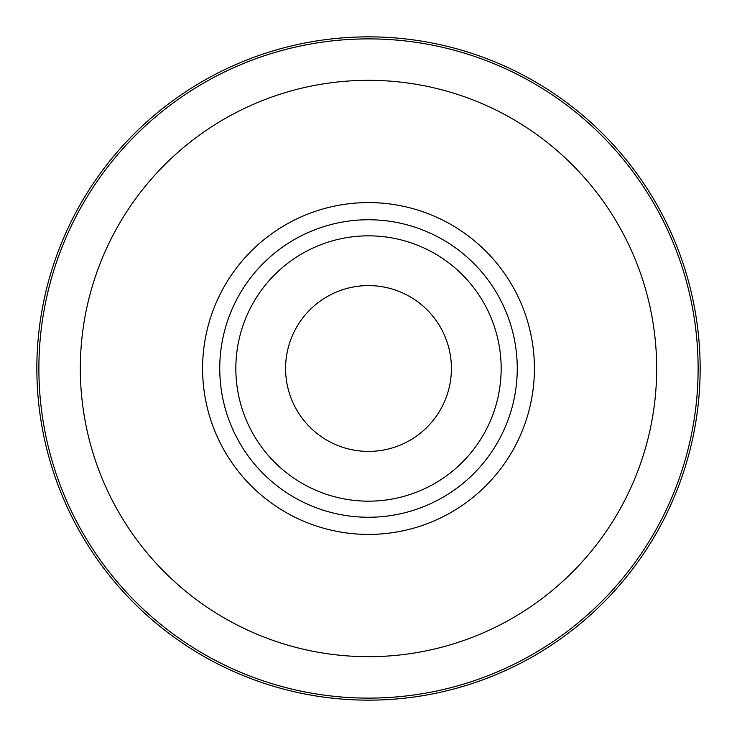 <?xml version="1.0" encoding="UTF-8"?>
<svg xmlns="http://www.w3.org/2000/svg" width="737" height="737" viewBox="0 0 737 737"><rect width="100%" height="100%" fill="white"/><g stroke="black" fill="none" stroke-linecap="round" stroke-linejoin="round"><path stroke-width="1.11" d="M368.5 285.587A82.912 82.912 0 0 1 451.413 368.5A82.912 82.912 0 0 1 368.5 451.413A82.912 82.912 0 0 1 285.587 368.5A82.912 82.912 0 0 1 368.5 285.587M368.5 36.85A331.65 331.65 0 0 1 700.15 368.5A331.65 331.65 0 0 1 368.5 700.15A331.65 331.65 0 0 1 36.85 368.5A331.65 331.65 0 0 1 368.5 36.85M219.746 368.5A148.754 148.754 0 0 1 368.5 219.746A148.754 148.754 0 0 1 517.254 368.5A148.754 148.754 0 0 1 368.5 517.254A148.754 148.754 0 0 1 219.746 368.5M235.84 368.5A132.66 132.66 0 0 0 368.5 501.16A132.66 132.66 0 0 0 501.16 368.5A132.66 132.66 0 0 0 368.5 235.84A132.66 132.66 0 0 0 235.84 368.5M368.5 38.886A329.614 329.614 0 0 1 698.114 368.5A329.614 329.614 0 0 1 368.5 698.114A329.614 329.614 0 0 1 38.886 368.5A329.614 329.614 0 0 1 368.5 38.886M368.5 80.324A288.176 288.176 0 0 1 656.676 368.5A288.176 288.176 0 0 1 368.5 656.676A288.176 288.176 0 0 1 80.324 368.5A288.176 288.176 0 0 1 368.5 80.324M368.5 202.583A165.917 165.917 0 0 1 534.417 368.5A165.917 165.917 0 0 1 368.5 534.417A165.917 165.917 0 0 1 202.583 368.5A165.917 165.917 0 0 1 368.5 202.583"/></g></svg>
